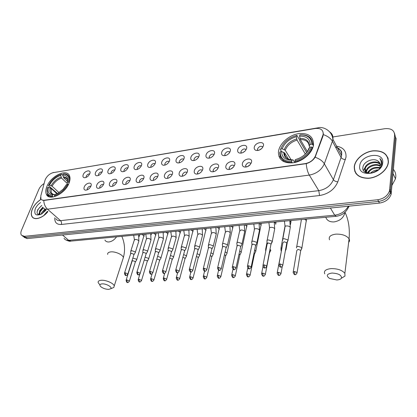 <?xml version="1.0" encoding="UTF-8"?>
<svg xmlns="http://www.w3.org/2000/svg" width="417" height="417" viewBox="0 0 417 417"><rect width="100%" height="100%" fill="white"/><g stroke="black" fill="none" stroke-linecap="round" stroke-linejoin="round"><path stroke-width="0.63" d="M278.624 150.688L278.405 152.288C278.712 160.248 283.92 163.709 294.011 162.672C303.18 161.009 312.239 152.909 313.448 145.304L313.495 145.022C313.594 136.489 308.528 132.715 298.296 133.69C289.169 135.244 280.135 143.057 278.624 150.688M46.871 186.54C45.609 189.636 45.437 192.221 46.36 194.291C49.081 201.614 65.24 193.78 69.04 183.115C70.134 180.269 70.311 177.882 69.566 175.943C67.007 168.218 50.89 175.88 46.871 186.54M90.948 186.071L90.916 186.154C89.551 188.776 87.711 190.105 85.391 190.147C84.046 189.818 83.65 188.792 84.213 187.071C85.777 182.552 92.814 181.473 90.948 186.071M90.89 186.222C89.447 185.992 88.242 186.774 87.278 188.562L87.231 189.86M103.64 184.189L103.536 184.46C102.113 187.04 100.252 188.322 97.959 188.317C96.593 187.968 96.186 186.936 96.728 185.216C98.256 180.65 105.475 179.539 103.64 184.189M103.562 184.392C102.071 184.085 100.82 184.867 99.814 186.727L99.793 188.062M116.671 182.26L116.479 182.729C114.993 185.257 113.116 186.493 110.849 186.435C109.473 186.065 109.051 185.028 109.572 183.313C111.058 178.695 118.47 177.559 116.671 182.26M116.567 182.521C115.024 182.125 113.732 182.901 112.679 184.851L112.694 186.211M130.047 180.28L129.755 180.962C128.217 183.433 126.325 184.611 124.078 184.502C122.697 184.116 122.254 183.068 122.76 181.359C124.203 176.688 131.814 175.521 130.047 180.28M129.922 180.608C128.332 180.118 126.982 180.889 125.882 182.922L125.934 184.314M143.787 178.241L143.385 179.148C141.785 181.557 139.877 182.677 137.662 182.516C136.276 182.104 135.817 181.051 136.302 179.352C137.699 174.629 145.517 173.43 143.787 178.241M143.63 178.648C141.994 178.054 140.597 178.82 139.44 180.936L139.533 182.365M157.907 176.151L157.386 177.288C155.723 179.628 153.8 180.691 151.611 180.472C150.219 180.04 149.755 178.976 150.214 177.293C151.559 172.513 159.596 171.283 157.907 176.151M157.72 176.641C156.036 175.938 154.587 176.693 153.373 178.903L153.503 180.358M172.419 173.998L171.762 175.38C170.042 177.647 168.098 178.643 165.945 178.367C164.553 177.908 164.074 176.844 164.507 175.171C165.804 170.339 174.066 169.073 172.419 173.998M172.2 174.587C170.464 173.764 168.963 174.504 167.686 176.808L167.863 178.294M187.342 171.788L186.535 173.415C184.752 175.609 182.797 176.537 180.67 176.198C179.284 175.719 178.799 174.65 179.206 172.992C180.452 168.108 188.943 166.8 187.342 171.788M187.082 172.482C185.304 171.528 183.746 172.257 182.406 174.66L182.62 176.167M202.693 169.516L201.729 171.392C199.879 173.508 197.908 174.363 195.808 173.967C194.437 173.456 193.941 172.383 194.327 170.756C195.51 165.81 204.247 164.465 202.693 169.516M202.391 170.318C200.572 169.234 198.951 169.943 197.538 172.445L197.804 173.983M218.498 167.175L217.351 169.307C215.438 171.34 213.447 172.127 211.377 171.663C210.022 171.121 209.522 170.053 209.881 168.447C211.002 163.443 219.994 162.062 218.498 167.175M218.143 168.108C216.277 166.873 214.604 167.561 213.113 170.167L213.421 171.731M234.761 164.762L233.426 167.149C231.451 169.104 229.433 169.818 227.39 169.286C226.061 168.718 225.561 167.65 225.894 166.075C226.947 161.009 236.199 159.586 234.761 164.762M234.354 165.836C232.451 164.444 230.716 165.106 229.142 167.827L229.496 169.411M251.519 162.281L249.981 164.918C247.933 166.795 245.894 167.431 243.872 166.826C242.574 166.232 242.079 165.168 242.381 163.631C243.366 158.507 252.895 157.042 251.519 162.281M251.044 163.5C249.111 161.947 247.312 162.583 245.649 165.413L246.051 167.019M89.785 173.717C88.409 176.381 86.554 177.71 84.218 177.715C82.988 177.366 82.644 176.386 83.186 174.78C84.719 170.412 91.615 169.255 89.791 173.712L89.785 173.717M89.697 173.941C88.284 173.785 87.117 174.561 86.194 176.266L86.11 177.433M102.217 171.715L102.155 171.877C100.721 174.509 98.845 175.802 96.525 175.755C95.285 175.39 94.925 174.41 95.446 172.805C96.947 168.385 104.026 167.207 102.217 171.715M102.113 171.986C100.648 171.757 99.439 172.534 98.475 174.311L98.417 175.515M114.972 169.662L114.837 170C113.341 172.596 111.443 173.847 109.145 173.748C107.894 173.363 107.523 172.377 108.029 170.782C109.489 166.31 116.75 165.101 114.972 169.662M114.847 169.985C113.335 169.677 112.079 170.454 111.073 172.31L111.042 173.54M128.066 167.556L127.847 168.082C126.288 170.636 124.37 171.835 122.087 171.684C120.836 171.283 120.45 170.287 120.935 168.703C122.358 164.183 129.807 162.943 128.066 167.556M127.91 167.936C126.356 167.545 125.048 168.317 124 170.256L124 171.517M141.504 165.387L141.191 166.117C139.57 168.624 137.631 169.771 135.369 169.563C134.118 169.14 133.721 168.145 134.18 166.571C135.561 161.999 143.208 160.727 141.504 165.387M141.327 165.846C139.721 165.356 138.366 166.122 137.266 168.145L137.297 169.432M155.306 163.167L154.889 164.105C153.206 166.56 151.246 167.65 149.005 167.384C147.748 166.941 147.342 165.94 147.785 164.376C149.119 159.758 156.969 158.45 155.306 163.167M155.098 163.699C153.44 163.115 152.038 163.871 150.886 165.976L150.954 167.295M169.484 160.884L168.953 162.036C167.207 164.434 165.221 165.471 163 165.142C161.754 164.679 161.337 163.672 161.76 162.124C163.042 157.454 171.111 156.114 169.484 160.884M169.245 161.499C167.54 160.811 166.086 161.561 164.877 163.756L164.976 165.096M184.053 158.533L183.402 159.914C181.583 162.249 179.576 163.224 177.381 162.833C176.141 162.349 175.719 161.343 176.115 159.815C177.345 155.093 185.638 153.711 184.053 158.533M183.777 159.247C182.031 158.444 180.519 159.179 179.247 161.468L179.388 162.833M199.039 156.125L198.247 157.725C196.36 160.003 194.327 160.91 192.154 160.456C190.929 159.946 190.501 158.94 190.871 157.438C192.049 152.658 200.572 151.241 199.039 156.125M198.716 156.943C196.923 156.01 195.359 156.735 194.025 159.117L194.202 160.503M214.447 153.638L213.504 155.478C211.544 157.689 209.49 158.533 207.338 158.012C206.128 157.475 205.701 156.469 206.05 154.994C207.166 150.162 215.933 148.702 214.447 153.638M214.083 154.571C212.243 153.513 210.621 154.222 209.219 156.703L209.433 158.111M230.304 151.084L229.199 153.159C227.166 155.301 225.081 156.078 222.949 155.484C221.766 154.926 221.338 153.925 221.662 152.476C222.714 147.592 231.732 146.091 230.304 151.084M229.887 152.142C228.005 150.944 226.327 151.637 224.846 154.217L225.097 155.64M246.624 148.457L245.352 150.761C243.236 152.841 241.12 153.55 239.009 152.877C237.857 152.299 237.429 151.303 237.726 149.891C238.712 144.944 247.995 143.401 246.624 148.457M246.15 149.651C244.226 148.301 242.486 148.973 240.927 151.658L241.219 153.102M263.429 145.752L261.98 148.285C259.781 150.308 257.628 150.938 255.532 150.188C254.417 149.583 253.995 148.598 254.266 147.227C255.183 142.223 264.738 140.633 263.429 145.752M262.892 147.092C260.933 145.585 259.129 146.231 257.482 149.025L257.815 150.485M44.927 180.53L45.281 179.508C47.126 175.849 49.779 173.566 53.235 172.654L315.325 128.493C320.73 127.998 323.352 129.948 323.191 134.342L315.408 155.922C313.537 160.055 310.144 162.62 305.228 163.61L44.124 200.254C42.56 200.441 41.486 199.993 40.908 198.899L40.803 195.896L44.927 180.53M259.343 150.068L261.918 148.353M242.903 152.575L245.071 151.058M226.968 154.973L228.672 153.732M211.565 157.23L212.66 156.396M247.417 166.638L250.221 164.663M231.013 168.927L233.437 167.139M215.109 171.116L217.111 169.578M199.701 173.196L201.197 172.002M184.851 175.104L185.617 174.468M179.565 162.771L179.174 162.291M40.449 199.722C36.743 202.182 34.022 205.341 32.281 209.204C31.051 212.211 30.952 214.661 31.973 216.543C34.152 220.796 42.784 218.216 47.882 211.659M354.262 166.586C354.137 174.249 358.86 178.158 368.43 178.32C377.177 177.793 386.304 171.142 388.107 163.949L388.441 162.062C388.086 154.082 382.947 150.334 373.027 150.808C364.187 151.866 355.659 158.773 354.372 165.898L354.262 166.586M355.44 172.383L355.727 173.222M354.893 171.653L354.758 170.741M22.633 236.152L25.776 237.466L378.6 201.421C384.583 200.431 388.488 197.491 390.312 192.597L395.379 136.885L394.513 133.325M33.073 217.763L32.933 217.481M323.368 133.43L323.024 135.968L315.132 157.219C313.136 160.342 310.17 162.484 306.234 163.652L44.301 200.41L41.856 199.946M323.191 134.342L323.337 134.618C327.715 136.156 330.733 138.355 332.401 141.212L324.332 163.782C321.601 169.922 316.597 173.696 309.32 175.093L47.502 209.188C45.224 207.04 43.978 204.127 43.764 200.447M44.119 183.543C41.69 185.049 39.917 187.03 38.791 189.495L21.517 230.21C20.683 232.259 20.631 233.895 21.361 235.131L24.374 236.34L377.745 199.743C383.744 198.742 387.659 195.792 389.494 190.887L394.618 135.103C394.393 130.292 391.136 128.16 384.844 128.702L332.933 136.964M387.992 157.954L387.497 157.199M24.035 237.278L27.168 238.587L379.449 203.089C385.417 202.109 389.311 199.18 391.125 194.291L396.14 138.653L395.379 136.885L390.312 192.597C388.488 197.491 384.583 200.431 378.6 201.421L25.776 237.466L22.758 236.251M40.444 199.816C36.779 202.25 34.095 205.378 32.375 209.193C31.16 212.17 31.056 214.588 32.073 216.454C34.225 220.666 42.779 218.107 47.825 211.612M41.189 214.229L41.757 212.545L44.895 209.037M41.935 213.817L45.417 209.49M40.287 214.63L39.245 213.848L39.657 210.721L42.8 207.213M40.058 214.687L39.771 214.302L40.183 211.174L43.165 207.781M44.369 214.807L47.486 211.31M40.605 202.521C38.182 204.179 36.404 206.274 35.273 208.808C33.777 214.614 35.966 216.303 41.836 213.874L46.063 210.059M41.648 205.477L37.796 209.657C36.362 213.212 37.165 214.88 40.209 214.661M37.05 212.133C37.587 209.819 39.151 207.656 41.736 205.649M39.062 214.729L39.208 213.775M39.74 212.279L43.274 207.911M41.981 213.785L45.531 209.595M38.797 214.687L39.052 213.15M388.237 158.825L387.82 158.027M388.258 162.083C387.909 154.191 382.827 150.48 373.012 150.944C364.265 151.991 355.821 158.825 354.539 165.877L354.434 166.56C354.309 174.15 358.99 178.017 368.466 178.174C377.119 177.652 386.152 171.069 387.93 163.949L388.258 162.083M392.058 185.195L395.462 178.836L395.79 176.891C396.004 174.025 395.217 171.538 393.439 169.438M366.095 172.174L366.23 170.788C367.148 166.055 375.832 162.677 380.116 165.737M366.423 172.424L366.559 171.444C367.46 166.899 375.608 163.5 380.033 166.164L380.153 165.45C380.294 163.527 379.538 162.046 377.885 161.009L379.804 163.115M377.885 161.009C373.262 157.449 363.666 161.765 362.952 167.035C360.783 176.61 380.476 174.186 381.842 164.126L381.909 163.646C382.076 161.546 381.383 159.831 379.824 158.491C381.075 160.264 381.472 162.286 381.013 164.564L380.033 166.174M377.854 169.813L375.342 171.851M368.545 173.29C365.818 172.612 364.567 171.038 364.797 168.562L364.885 168.124C365.928 162.713 376.619 159.492 380.116 164.162M380.184 166.805L379.465 168.687M366.413 172.826L365.224 168.791C366.235 163.547 376.431 160.274 380.163 164.538M370.395 173.29C372.282 171.251 374.753 170.115 377.797 169.875M371.531 173.144L377.015 170.642M367.664 173.05C369.921 168.588 373.872 166.764 379.517 167.566M368.185 173.206C370.442 169.281 374.122 167.577 379.235 168.082M359.741 165.862C357.609 177.72 381.998 174.775 382.707 162.818C384.281 150.928 360.512 154.347 359.741 165.862M372.131 173.019L376.739 170.689M355.889 173.138L356.259 173.946M379.824 158.491L381.435 160.581M363.405 170.386L366.037 165.846M364.99 172.106L367.45 168.405M367.231 172.878L368.857 170.944M108.722 289.367L110.708 288.772C112.726 287.271 106.252 283.544 102.129 283.868C99.658 284.154 99.236 285.113 100.857 286.74C103.108 288.428 105.73 289.304 108.722 289.367M99.559 284.483L98.177 282.606C97.891 281.23 98.965 280.453 101.394 280.266C106.022 279.911 113.685 283.294 114.242 285.911L113.841 287.422L112.152 288.152M52.902 197.043L52.334 195.886C47.731 195.604 46.136 192.805 47.559 187.494L48.508 187.348C47.298 192.044 48.716 194.53 52.771 194.812L54.194 194.468L54.783 194.729M56.931 193.769L51.166 188.458L48.508 187.348M57.489 193.504L48.44 185.622L50.587 181.942C53.141 178.7 56.092 176.365 59.449 174.926L61.659 174.238L62.863 175.395M51.567 193.008L51.52 193.295M69.988 177.731L69.384 177.559M69.06 182.417C69.722 180.222 69.748 178.356 69.149 176.829C68.237 174.759 66.433 173.78 63.738 173.894L63.212 174.014C67.856 174.108 69.55 176.818 68.284 182.151L69.238 182.589M68.258 184.82L67.366 184.45C64.239 190.142 59.928 193.853 54.439 195.583L54.601 196.376C60.361 194.583 64.875 190.694 68.148 184.715M47.111 189.318L47.439 193.994C48.351 195.818 50.035 196.709 52.5 196.673M68.284 182.151L67.299 182.307C68.383 177.6 66.882 175.182 62.79 175.046L63.212 174.014M54.439 195.583L54.877 194.504L58.02 193.227L63.186 189.146L66.381 184.601L67.366 184.45M52.771 194.812L52.334 195.886M62.79 175.046L63.629 177.731L67.434 181.379M68.315 184.705L67.121 183.417L67.299 182.307M61.132 174.358L60.71 175.39C55.972 176.975 52.219 180.207 49.446 185.091L48.497 185.237M67.111 183.381L61.549 178.064L60.71 175.39M49.446 185.091L52.099 186.201L59.037 192.628M336.769 279.969C339.157 279.838 340.715 279.239 341.44 278.175C341.711 275.152 338.573 273.443 332.026 273.052C326.678 273.906 325.854 275.7 329.571 278.431L336.769 279.969M324.76 273.86C323.556 270.93 325.74 269.173 331.317 268.6C337.749 268.626 342.268 270.211 344.864 273.359L344.979 276.08L341.393 278.248M292.119 162.943L291.66 161.473C283.987 161.384 280.151 158.152 280.161 151.772L281.642 151.543C281.71 157.178 285.134 160.055 291.905 160.164L292.843 159.847L293.307 160.211L294.736 162.521M288.559 159.185L284.655 152.95L281.642 151.543M286.078 157.537L284.999 155.828M281.579 151.553L280.333 149.583L280.709 149.051C283.336 142.369 288.616 137.834 296.555 135.447L296.914 135.348L299.661 140.018L299.76 140.93L306.589 152.533M313.548 144.605L312.703 143.531M282.914 160.045L283.43 161.525M312.703 144.548C312.38 137.829 308.199 134.582 300.162 134.811L299.802 134.91C307.459 134.712 311.447 137.813 311.775 144.209L312.703 144.548L313.37 145.715M312.672 148.098L312.234 147.331L311.296 146.993C308.689 153.951 303.248 158.616 294.981 160.993L295.142 161.994C303.826 159.529 309.523 154.644 312.234 147.331M295.142 161.994L295.377 162.369M280.161 151.772L279.781 152.408C279.797 159.049 283.815 162.406 291.822 162.468M311.775 144.209L310.217 144.454C309.883 138.809 306.333 136.041 299.573 136.15L299.802 134.91M294.981 160.993L295.226 159.685C302.528 157.532 307.365 153.383 309.737 147.232L311.296 146.993M291.905 160.164L291.66 161.473M299.573 136.15L300.313 139.559L307.319 151.501M309.664 147.321L309.263 145.695L310.217 144.454M299.208 158.283L295.226 159.685M309.737 147.232L308.622 148.926M296.555 135.447L296.32 136.687C289.278 138.845 284.571 142.89 282.189 148.822L280.709 149.051M305.312 154.014L297.06 140.081L296.32 136.687M282.189 148.822L285.212 150.256L291.144 159.794M136.453 260.286L136.745 259.822L136.354 259.139L132.846 258.102M135.249 262.257L135.103 261.485L132.773 260.708L132.053 261.282L126.179 280.016M148.426 259.457L148.733 258.967L148.353 258.3L145.09 257.216M147.237 261.449L147.107 260.672L144.24 260.01M160.691 258.608L161.004 258.092L160.644 257.445L157.626 256.335M159.513 260.625L159.398 259.843L156.823 259.072M173.248 257.742L173.571 257.195L173.227 256.57L170.464 255.454M172.085 259.775L171.986 258.993L169.698 258.18M186.112 256.851L186.446 256.273L186.118 255.668L183.626 254.573M184.966 258.91L184.887 258.123L182.886 257.31M199.295 255.934L199.639 255.329L199.331 254.745L197.116 253.682M198.169 258.019L198.101 257.226L196.402 256.445M212.811 254.995L213.16 254.354L212.873 253.802L210.95 252.791M211.7 257.107L211.654 256.314L210.262 255.585M226.666 254.036L227.03 253.359L226.759 252.832L225.144 251.894M225.581 256.168L225.545 255.376L224.482 254.735M240.88 253.046L241.198 252.144L239.707 251.003M239.817 255.204L239.942 254.636L239.071 253.901M255.47 252.035L255.783 251.091L254.662 250.117M254.422 254.219L254.542 253.619L254.047 253.098M250.841 250.023L250.648 250.867M269.971 251.201L270.826 250.205L270.018 249.257M266.244 248.709L265.546 249.872M269.418 253.202L265.389 274.115L262.658 273.062L261.553 273.959C262.418 275.924 263.085 276.617 263.549 276.049L263.627 276.044M285.499 250.08L286.208 249.1L285.791 248.454M282.033 247.505L280.839 248.845M281.454 250.659L277.242 272.603M301.225 249.012L302.002 247.959L301.83 247.594L298.202 246.338C296.815 246.504 296.263 246.989 296.544 247.792L296.643 247.959M300.626 251.086L300.673 250.299L298.046 249.392L296.847 250.435L293.245 271.827M135.061 252.963L135.374 252.467L134.972 251.759L131.683 250.659L130.672 251.498M133.836 254.954L133.69 254.141L131.313 253.343L130.584 253.948L124.568 272.921M147.264 252.03L147.587 251.508L147.201 250.815L143.881 249.7L142.833 250.586M146.054 254.042L145.924 253.223L143.526 252.415L142.765 253.051L136.891 272.223M159.763 251.076L160.097 250.523L159.732 249.851L156.38 248.72L155.28 249.653M158.569 253.109L158.46 252.285L156.036 251.467L155.244 252.139L149.515 271.514M172.57 250.096L172.919 249.512L172.565 248.86L169.182 247.714L168.041 248.699M171.392 252.149L171.304 251.321L168.854 250.497L168.025 251.201L162.463 270.784M185.701 249.09L186.06 248.469L185.727 247.844L182.307 246.687L181.114 247.719M184.538 251.17L184.465 250.336L181.994 249.502L181.129 250.242L175.734 270.039M199.159 248.058L199.529 247.406L199.217 246.801L195.766 245.629L194.52 246.718M198.018 250.158L197.96 249.324L195.464 248.48L194.567 249.262L189.349 269.273M212.967 247L213.348 246.311L213.051 245.738L209.563 244.544L208.265 245.691M211.846 249.126L211.805 248.292L209.282 247.432L208.344 248.256L203.314 268.485M227.135 245.91L227.526 245.186L227.249 244.643L223.726 243.434C222.621 243.57 222.167 243.971 222.37 244.643M226.035 248.063L226.009 247.229L223.46 246.353L222.48 247.224L217.653 267.683M241.672 244.795L242.074 244.034L241.818 243.518L238.258 242.298C237.096 242.439 236.621 242.861 236.84 243.564M240.593 246.973L240.588 246.134L238.013 245.253L236.986 246.166L232.368 266.854M256.601 243.648L257.008 242.845L256.773 242.366L253.176 241.125C251.951 241.276 251.456 241.724 251.696 242.459M255.543 245.853L255.553 245.014L252.952 244.117L251.878 245.076L247.489 266.01M271.457 242.684L272.348 241.625L272.134 241.177L268.496 239.921C267.203 240.088 266.687 240.557 266.948 241.328M270.899 244.701L270.925 243.862L268.293 242.955L267.172 243.966L263.018 265.139M287.256 241.459L288.105 240.369L287.912 239.963L284.238 238.686C282.877 238.863 282.335 239.353 282.617 240.166L282.736 240.364M286.672 243.512L286.714 242.678L284.055 241.761L282.882 242.819L278.983 264.248M315.408 155.922L315.596 156.239M322.847 135.64L323.024 135.968M336.441 146.164C343.201 147.3 346.391 150.97 346.011 157.183L337.822 181.838C334.564 189.401 328.476 193.968 319.558 195.531L61.341 224.476C56.717 224.69 54.538 222.443 54.809 217.737M329.811 132.022C332.26 133.716 333.292 136.135 332.896 139.273L332.401 141.212L341.09 157.464L341.559 155.551C341.93 151.178 339.912 148.332 335.497 147.008M316.925 128.337L318.062 127.816C322.398 126.283 331.937 130.13 332.839 139.169L341.575 155.577C342.091 150.876 340.986 151.131 340.491 150.084L337.447 148.051M306.234 163.652C306.62 168.359 307.647 172.174 309.32 175.093L318.776 190.668C325.906 189.391 330.775 185.737 333.397 179.701L341.09 157.464C341.966 158.736 343.415 159.445 345.438 159.575M315.132 157.219C319.547 158.809 322.612 160.998 324.332 163.782L333.397 179.701C334.304 180.952 335.779 181.666 337.822 181.838M40.47 199.498L40.59 197.429M55.81 218.617C56.702 220.207 58.281 220.895 60.543 220.676L47.502 209.188C45.224 209.438 43.649 208.771 42.784 207.181M317.655 127.883L53.084 172.685M46.365 194.301L49.091 196.761M394.618 135.103L395.379 136.885M24.374 236.34L27.168 238.587M377.745 199.743L379.449 203.089M389.759 189.454L391.391 192.862M61.341 224.476C61.784 222.991 61.518 221.724 60.543 220.676L318.776 190.668L319.558 195.531M280.26 156.307L278.947 156.505M64.046 238.284C64.969 239.811 66.506 240.494 68.669 240.333L62.503 235.026M71.026 241.099L68.669 240.333L334.71 215.182L330.389 208.031M336.284 216.293L334.71 215.182C340.861 214.312 345.406 211.325 348.357 206.222M349.399 206.118L347.465 207.729M122.827 259.296L123.385 257.565C122.911 254.797 115.473 251.383 110.917 251.873C108.524 252.129 107.445 252.983 107.685 254.433M116.536 236.84C114.404 239.832 111.86 241.537 108.915 241.959C107.028 242.084 105.699 241.459 104.928 240.072M51.166 188.458L51.218 192.685L52.417 194.082M67.356 182.104C67.71 178.674 66.313 176.912 63.155 176.818M50.243 187.937C49.242 192.018 50.493 194.202 54.007 194.489M67.314 179.753C66.637 178.403 65.412 177.725 63.629 177.731M61.075 177.157C56.926 178.575 53.626 181.416 51.176 185.68M61.549 178.064C57.593 179.43 54.445 182.14 52.099 186.201M348.659 242.402C349.644 241.328 349.79 240.135 349.092 238.832C346.6 235.569 342.227 234 335.972 234.119C330.54 234.86 328.393 236.762 329.524 239.832M344.953 212.561C343.681 217.742 340.048 220.859 334.043 221.912C329.732 222.094 326.98 220.551 325.786 217.278M284.675 152.982C284.629 155.718 285.781 157.762 288.137 159.117M309.263 145.695C308.914 140.795 305.807 138.355 299.932 138.381M303.237 155.864C306 153.691 307.85 151.225 308.783 148.473M283.727 152.294C283.862 157.193 286.875 159.716 292.755 159.862M309.19 145.809C308.486 141.603 305.525 139.523 300.313 139.559M296.68 138.913C290.534 140.837 286.396 144.391 284.264 149.567M297.06 140.081C291.212 141.931 287.261 145.325 285.212 150.256M129.322 281.366L129.426 281.001C128.582 282.252 128.029 282.742 127.769 282.465L127.258 282.246L126.778 279.843L126.059 280.38C126.591 282.278 127.159 282.971 127.769 282.465L127.873 282.455M143.907 236.496L144.084 235.928L142.004 234.463M135.369 261.871L129.426 281.001L126.778 279.843M139.69 234.677L139.111 236.689M141.446 280.771L141.556 280.391C140.727 281.663 140.169 282.163 139.883 281.892L139.377 281.673L138.897 279.239L138.147 279.807C138.699 281.71 139.278 282.403 139.883 281.892L139.982 281.887M155.713 235.412L155.895 234.813L153.826 233.358M147.363 261.042L141.556 280.391L138.897 279.239M151.46 233.577L151.1 234.917M153.868 280.167L153.977 279.76C153.086 281.167 152.523 281.683 152.288 281.303L151.788 281.084L151.308 278.619L150.532 279.218C150.975 281.001 151.559 281.699 152.288 281.303L152.387 281.298M167.796 234.297L167.978 233.671L165.924 232.222M159.638 260.198L153.977 279.76L151.308 278.619M163.506 232.451L163.344 233.134M166.591 279.546L166.701 279.119C165.825 280.558 165.257 281.084 164.996 280.704L164.507 280.479L164.027 277.983L163.214 278.613C163.834 280.537 164.428 281.235 164.996 280.704L165.096 280.698M180.165 233.155L180.347 232.498L178.309 231.065M172.211 259.327L166.701 279.119L164.027 277.983M179.633 278.905L179.748 278.462C178.883 279.932 178.309 280.474 178.023 280.088L177.543 279.859L177.063 277.336L176.214 277.998C176.86 279.927 177.465 280.62 178.023 280.088L178.122 280.083M192.831 231.988L193.014 231.294L190.991 229.882M185.096 258.436L179.748 278.462L177.063 277.336M193.008 278.254L193.118 277.785C192.268 279.291 191.684 279.849 191.382 279.458L190.908 279.223L190.428 276.669L189.542 277.362C190.22 279.296 190.83 279.995 191.382 279.458L191.471 279.453M205.805 230.789L205.988 230.064L203.981 228.667M198.294 257.524L193.118 277.785L190.428 276.669M206.723 277.581L206.837 277.091C205.993 278.629 205.409 279.202 205.075 278.811L204.611 278.577L204.137 275.981L203.209 276.716C203.934 278.665 204.554 279.364 205.075 278.811L205.169 278.806M219.092 229.564L219.279 228.803L217.288 227.421M211.831 256.585L206.837 277.091L204.137 275.981M220.796 276.893L220.906 276.377C220.077 277.951 219.488 278.54 219.128 278.144L218.675 277.904L218.195 275.283L217.231 276.054C217.982 278.003 218.617 278.702 219.128 278.144L219.217 278.139M232.712 228.302L232.9 227.505L230.924 226.15M225.706 255.621L220.906 276.377L218.195 275.283M235.235 276.184L235.344 275.642C234.526 277.263 233.927 277.868 233.546 277.467L233.103 277.222L232.629 274.563L231.617 275.371C232.399 277.321 233.04 278.019 233.546 277.467L233.635 277.461M246.676 227.01L246.859 226.176L244.904 224.841M239.942 254.636L235.344 275.642L232.629 274.563M250.059 275.455L250.169 274.892C249.35 276.549 248.746 277.175 248.35 276.763L247.917 276.518L247.443 273.823L246.39 274.673C247.218 276.638 247.87 277.331 248.35 276.763L248.433 276.758M260.995 225.68L261.178 224.815L259.244 223.502M254.542 253.619L250.169 274.892L247.443 273.823M265.285 274.704L265.389 274.115C264.592 275.814 263.982 276.461 263.549 276.049L263.132 275.793L262.658 273.062M275.689 224.32L275.861 223.413L274.287 222.23M280.928 273.938L281.027 273.323C280.25 275.058 279.63 275.72 279.166 275.309L278.759 275.053L278.285 272.285L277.128 273.224C277.863 275.058 278.54 275.757 279.166 275.309L279.244 275.303M290.758 222.923L290.93 221.98L289.945 221.067M282.262 266.421L281.027 273.323L278.285 272.285M297.003 273.145L297.097 272.504C296.336 274.287 295.705 274.97 295.215 274.553L294.819 274.292L294.35 271.483L293.135 272.468C293.912 274.313 294.6 275.006 295.215 274.553L295.288 274.548M306.234 221.484L306.396 220.504L304.53 219.264M300.74 250.408L297.097 272.504L294.35 271.483M301.423 219.556L296.701 246.859M127.758 274.323L127.878 273.933C127.034 275.21 126.471 275.705 126.195 275.428L125.663 275.204L125.168 272.744L124.443 273.312C124.985 275.246 125.569 275.95 126.195 275.428L126.304 275.423M138.679 241.678L138.861 241.089C138.241 240.036 137.037 239.483 135.244 239.431L134.232 240.296L130.855 250.925M135.337 235.084L133.675 235.24M133.966 254.537L127.878 273.933L125.168 272.744M140.117 273.635L140.237 273.224C139.398 274.527 138.835 275.038 138.543 274.761L138.011 274.532L137.521 272.04L136.76 272.64C137.329 274.579 137.923 275.283 138.543 274.761L138.647 274.751M150.803 240.619L150.99 239.994C150.365 238.941 149.15 238.394 147.363 238.347L146.31 239.259L143.015 249.981M147.472 233.947L145.773 234.109L146.476 238.66M146.185 253.604L140.237 273.224L137.521 272.04M152.784 272.927L152.903 272.494C152.075 273.828 151.507 274.355 151.194 274.073L150.673 273.839L150.183 271.321L149.39 271.952C149.984 273.891 150.584 274.6 151.194 274.073L151.298 274.068M163.219 239.53L163.412 238.878C162.776 237.82 161.561 237.278 159.768 237.242L158.674 238.201L155.468 249.017M159.899 232.79L158.158 232.952L158.841 237.57M158.705 252.65L152.903 272.494L150.183 271.321M165.768 272.202L165.888 271.743C165.002 273.213 164.428 273.755 164.162 273.37L163.646 273.13L163.156 270.581L162.333 271.243C162.953 273.192 163.563 273.901 164.162 273.37L164.267 273.364M175.943 238.42L176.136 237.726C175.494 236.674 174.275 236.137 172.482 236.105L171.335 237.122L168.228 248.026M172.633 231.597L170.845 231.763M171.528 251.665L165.888 271.743L163.156 270.581M179.086 271.457L179.206 270.977C178.33 272.478 177.751 273.036 177.46 272.645L176.954 272.405L176.464 269.82L175.604 270.524C176.271 272.489 176.891 273.192 177.46 272.645L177.559 272.64M188.974 237.273L189.172 236.548C188.52 235.501 187.301 234.964 185.508 234.943L184.314 236.012L181.306 247.015M185.68 230.377L183.85 230.549M184.679 250.659L179.206 270.977L176.464 269.82M192.743 270.69L192.868 270.185C192.008 271.728 191.419 272.301 191.101 271.905L190.605 271.66L190.116 269.043L189.214 269.783C189.917 271.748 190.543 272.457 191.101 271.905L191.2 271.9M202.339 236.105L202.532 235.344C201.88 234.297 200.655 233.765 198.857 233.755L197.616 234.875L194.713 245.978M199.05 229.126L197.178 229.303M198.158 249.627L192.868 270.185L190.116 269.043M206.759 269.903L206.884 269.377C206.04 270.951 205.445 271.54 205.101 271.144L204.611 270.894L204.127 268.246L203.183 269.022C203.908 270.987 204.549 271.696 205.101 271.144L205.195 271.139M216.037 234.901L216.235 234.104C215.573 233.061 214.343 232.54 212.55 232.53L211.252 233.713L208.458 244.92M212.764 227.844L210.846 228.026M211.982 248.563L206.884 269.377L204.127 268.246M221.151 269.095L221.271 268.543C220.442 270.159 219.842 270.763 219.467 270.367L218.993 270.112L218.503 267.422L217.518 268.246C218.289 270.221 218.941 270.925 219.467 270.367L219.561 270.357M230.09 233.666L230.288 232.832C229.616 231.795 228.386 231.279 226.587 231.279L225.237 232.524L222.558 243.83M226.832 226.53L224.862 226.712M226.17 247.474L221.271 268.543L218.503 267.422M235.923 268.267L236.043 267.688C235.235 269.34 234.625 269.966 234.224 269.564L233.755 269.304L233.27 266.583L232.238 267.443C233.051 269.429 233.713 270.133 234.224 269.564L234.312 269.559M244.513 232.399L244.706 231.524C244.028 230.492 242.793 229.986 240.995 229.991L239.582 231.299L237.028 242.715M241.266 225.18L239.238 225.368M240.729 246.358L236.043 267.688L233.27 266.583M251.102 267.417L251.216 266.807C250.429 268.496 249.814 269.142 249.376 268.741L248.923 268.48L248.438 265.718L247.359 266.625C248.204 268.605 248.876 269.314 249.376 268.741L249.46 268.736M259.311 231.096L259.499 230.179C258.816 229.157 257.576 228.657 255.783 228.672L255.631 228.693C254.521 228.886 254.078 229.34 254.307 230.048L251.878 241.568M256.08 223.793L254 223.992M255.673 245.206L251.216 266.807L248.438 265.718M266.698 266.536L266.812 265.905C266.02 267.646 265.394 268.308 264.946 267.896L264.503 267.631L264.024 264.826L262.892 265.785C263.601 267.636 264.289 268.345 264.946 267.896L265.03 267.891M274.511 229.757L274.694 228.803C274 227.791 272.76 227.296 270.961 227.317L270.81 227.338C269.632 227.546 269.168 228.021 269.418 228.766L267.13 240.4M271.285 222.376L269.153 222.574M271.024 244.028L266.812 265.905L264.024 264.826M282.731 265.634L282.841 264.972C282.069 266.755 281.439 267.443 280.954 267.026L280.526 266.755L280.042 263.914L278.858 264.92C279.614 266.781 280.313 267.485 280.954 267.026L281.032 267.021M290.117 228.375L290.295 227.385C289.596 226.384 288.35 225.899 286.557 225.931L286.396 225.946C285.155 226.165 284.67 226.666 284.941 227.447L282.794 239.196M286.906 220.911L284.717 221.119M286.797 242.814L282.841 264.972L280.042 263.914M85.652 190.173L85.391 190.147M98.261 188.348L97.959 188.317M111.203 186.472L110.849 186.435M124.495 184.549L124.078 184.502M138.147 182.573L137.662 182.516M152.179 180.545L151.611 180.472M166.597 178.455L165.945 178.367M181.431 176.308L180.67 176.198M196.688 174.103L195.808 173.967M212.394 171.83L211.377 171.663M228.563 169.49L227.39 169.286M245.217 167.081L243.872 166.826M84.542 177.751L84.218 177.715M96.89 175.802L96.525 175.755M109.562 173.8L109.145 173.748M122.567 171.747L122.087 171.684M135.916 169.641L135.369 169.563M149.63 167.478L149.005 167.384M163.714 165.257L163 165.142M178.189 162.969L177.381 162.833M193.076 160.623L192.154 160.456M208.385 158.205L207.338 158.012M224.137 155.723L222.949 155.484M240.348 153.164L239.009 152.877M257.039 150.527L255.532 150.188M139.669 182.318L139.367 181.984M153.665 180.306L153.294 179.889M168.046 178.236L167.613 177.731M182.834 176.115L182.328 175.505M198.033 173.925L197.47 173.217M213.676 171.674L213.045 170.855M229.772 169.354L229.079 168.416M246.343 166.967L245.592 165.903M151.09 167.248L150.808 166.93M165.137 165.049L164.798 164.642M194.411 160.451L193.952 159.873M209.662 158.053L209.146 157.376M225.352 155.588L224.779 154.806M241.49 153.049L240.87 152.158M258.107 150.438L257.435 149.427M52.026 172.982L53.845 172.398M389.494 190.887L391.125 194.291M280.886 157.673L279.578 157.866M348.946 206.165C346.616 212.076 342.326 215.459 336.071 216.314L70.708 241.125C70.02 241.537 68.341 241.104 65.672 239.843M39.771 214.302L39.245 213.848M366.559 171.444L366.23 170.788M365.224 168.791L364.885 168.124M395.462 178.836L393.075 173.628M110.708 288.772L113.841 287.422M121.837 236.345C124.803 243.252 125.319 250.325 123.385 257.565L114.242 285.911M52.99 194.312L51.218 192.685C51.385 193.686 52.38 194.275 54.194 194.468M69.978 177.632L69.149 176.829M341.44 278.175L344.979 276.08M345.01 212.295C348.565 219.702 349.926 228.552 349.092 238.832L344.864 273.359M292.843 159.847C286.192 160.097 283.93 155.192 284.655 152.95M136.724 259.676L144.391 234.239M132.116 260.953L132.142 260.338M135.384 261.975L136.745 259.822M148.702 258.816L156.187 233.134M147.378 261.151L148.733 258.967M138.267 279.416L139.903 274.021M160.972 257.935L168.26 232.008M159.659 260.307L161.004 258.092M150.652 278.806L152.127 273.755M173.535 257.028L180.613 230.851M172.237 259.442L173.571 257.195M163.334 278.186L164.725 273.25M186.404 256.101L193.269 229.668M185.122 258.556L186.446 256.273M176.339 277.545L177.668 272.624M199.597 255.152L206.227 228.459M198.325 257.649L199.639 255.329M189.667 276.888L190.955 271.905M213.113 254.177L219.498 227.213M211.862 256.71L213.16 254.354M203.334 276.221L204.596 271.097M197.773 173.717L197.491 173.363M226.978 253.176L233.103 225.941M225.743 255.757L227.03 253.359M217.356 275.533L218.607 270.19M241.198 252.144L247.052 224.638M239.978 254.771L241.255 252.337M231.737 274.829L232.999 269.168M255.783 251.091L261.355 223.303M251.868 245.05L250.82 250.044M254.589 253.76L255.845 251.289M246.504 274.105L247.787 267.99M275.861 223.413L276.023 221.933M265.749 251.227L265.665 250.07M267.104 241.917L265.712 249.006M269.585 252.723L270.826 250.205M261.668 273.364L263.007 266.536M290.456 224.622L291.076 220.525M287.386 241.876L286.135 248.892M281.126 250.919L280.964 249.048M285.129 225.399L281.001 247.948M285.364 250.862L286.208 249.1M301.924 247.745L306.526 219.076M300.798 250.56L302.002 247.959M134.399 239.728L133.695 235.251M138.642 234.776L138.861 241.089L135.348 252.311M130.651 253.593L130.74 251.665M133.982 254.651L135.374 252.467M150.751 233.645L150.99 239.994L147.555 251.347M142.833 252.681L142.901 250.758M146.205 253.724L147.587 251.508M163.151 232.483L163.412 238.878L160.065 250.351M155.312 251.743L155.359 249.83M158.726 252.77L160.097 250.523M171.507 236.46L170.814 231.769M175.849 231.294L176.136 237.726L172.883 249.335M168.093 250.789L168.124 248.881M171.554 251.79L172.919 249.512M184.481 235.318L183.798 230.554M188.865 230.08L189.172 236.548L186.018 248.287M181.197 249.809L181.207 247.906M184.705 250.789L186.06 248.469M197.783 234.145L197.105 229.308M202.203 228.834L202.532 235.344L199.482 247.218M194.63 248.803L194.614 246.911M198.19 249.762L199.529 247.406M211.414 232.952L210.741 228.036M215.881 227.552L216.235 234.104L213.296 246.119M208.406 247.776L208.37 245.894M212.018 248.704L213.348 246.311M225.399 231.722L224.732 226.728M229.913 226.243L230.288 232.832L227.468 244.987M222.537 246.718L222.48 244.847M226.212 247.62L227.526 245.186M239.739 230.465L239.077 225.383M244.305 224.893L244.706 231.524L242.011 243.825M237.038 245.639L236.955 243.773M240.771 246.504L242.074 244.034M254.459 229.178L253.797 224.007M259.082 223.512L259.499 230.179L256.94 242.631M251.925 244.529L251.816 242.673M255.725 245.358L257.008 242.845M269.564 227.859L268.908 222.595M274.25 222.094L274.694 228.803L272.275 241.407M267.214 243.392L267.078 241.547M271.081 244.185L272.348 241.625M285.077 226.504L284.425 221.146M289.825 220.64L290.295 227.385L288.027 240.145M286.854 242.975L288.105 240.369"/></g></svg>
